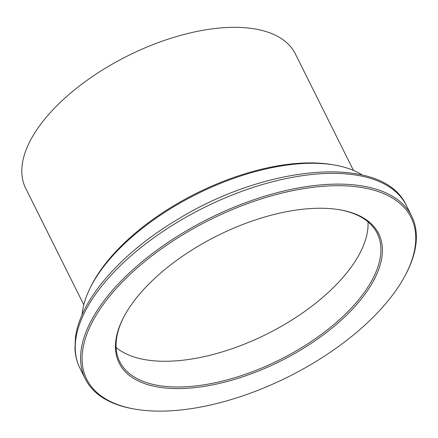 <?xml version="1.0" encoding="UTF-8"?>
<svg xmlns="http://www.w3.org/2000/svg" width="438" height="438" viewBox="0 0 438 438"><rect width="100%" height="100%" fill="white"/><g stroke="black" fill="none" stroke-linecap="round" stroke-linejoin="round"><path stroke-width="0.66" d="M83.789 304.837L25.656 188.241A150.645 72.932 -26.5 0 1 127.934 55.752A150.645 72.932 -26.5 0 1 295.294 53.803L353.428 170.404M182.044 360.315A143.85 69.642 -26.5 0 1 116.103 347.471A143.85 69.642 -26.5 0 0 155.052 360.901A143.85 69.642 -26.5 0 0 295.957 317.402A143.85 69.642 -26.5 0 0 368.03 221.863A143.85 69.642 -26.5 0 1 182.044 360.315M82.125 314.719A163.106 78.966 -26.5 0 1 91.033 286.233A163.106 78.966 -26.5 0 1 334.21 164.989A163.106 78.966 -26.5 0 1 362.325 175.019M91.033 286.233L92.106 284.158A160.839 77.865 -26.5 0 1 331.911 164.6L334.21 164.989M135.479 409.218L134.329 409.021A182.361 88.284 -26.5 0 1 85.279 378.897A182.361 88.284 -26.5 0 1 209.085 218.518A182.361 88.284 -26.5 0 1 411.682 216.158A182.361 88.284 -26.5 0 1 406.218 273.465L405.681 274.5A181.228 87.737 -26.5 0 1 147.376 410.658A181.228 87.737 -26.5 0 1 135.479 409.218A181.228 87.737 -26.5 0 1 112.637 292.595A181.228 87.737 -26.5 0 1 326.288 186.073A181.228 87.737 -26.5 0 1 405.681 274.5M167.683 388.21A144.983 70.189 -26.5 0 1 123.511 317.545A144.983 70.189 -26.5 0 1 339.674 209.775A144.983 70.189 -26.5 0 1 350.926 310.794A144.983 70.189 -26.5 0 1 167.683 388.21M339.094 209.676A143.85 69.642 -26.5 0 1 377.217 233.344A143.85 69.642 -26.5 0 1 320.687 334.895A143.85 69.642 -26.5 0 1 167.874 386.623A143.85 69.642 -26.5 0 1 119.744 361.711A143.85 69.642 -26.5 0 1 123.784 317.024M79.919 368.144A182.361 88.284 -26.5 0 1 203.725 207.771A182.361 88.284 -26.5 0 1 406.322 205.411C383.283 154.088 267.58 163.993 177.571 219.433C121.107 253.044 80.072 299.641 75.435 337.572L74.958 348.933C75.336 355.837 76.989 362.242 79.919 368.144L85.279 378.897M411.682 216.158L406.322 205.411"/></g></svg>
